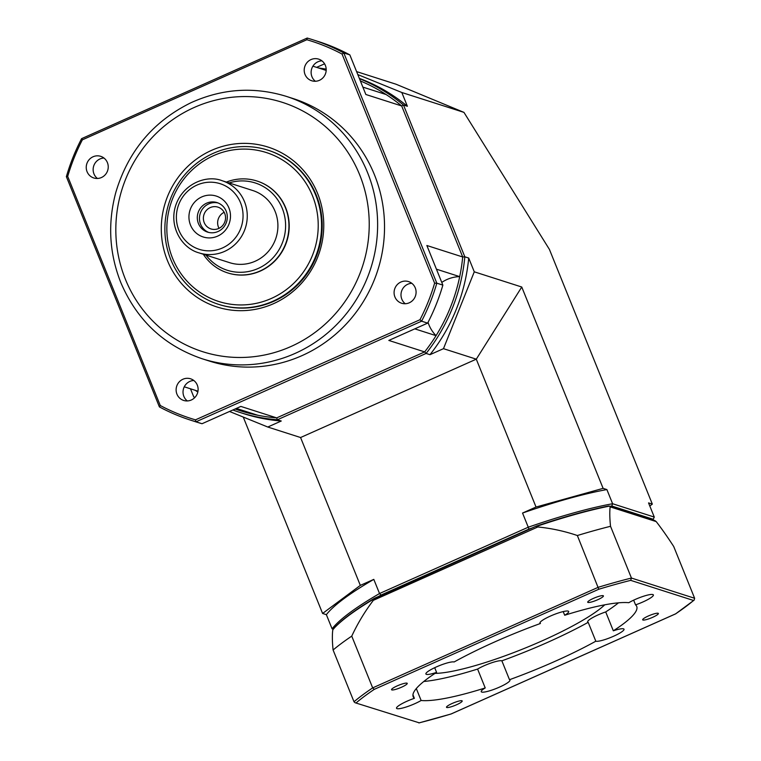 <?xml version="1.0" encoding="UTF-8"?>
<svg xmlns="http://www.w3.org/2000/svg" width="761" height="761" viewBox="0 0 761 761"><rect width="100%" height="100%" fill="white"/><g stroke="black" fill="none" stroke-linecap="round" stroke-linejoin="round"><path stroke-width="1.14" d="M356.338 702.707A198.05 34.036 -22 0 1 374.288 689.352L598.783 589.242A198.05 34.036 -22 0 1 630.688 580.358L693.575 600.486A198.05 34.036 -22 0 1 675.635 613.832L451.13 713.942A198.05 34.036 -22 0 1 419.225 722.826L355.083 702.736L354.008 701.766L333.099 650.008A189.156 37.708 -114 0 1 332.7 630.574L333.014 629.433A179.111 30.782 -22 0 1 374.231 598.764L373.347 600.334A189.156 182.488 -72.3 0 0 351.753 636.129A199.772 34.331 158 0 0 333.099 650.008M419.225 722.826L355.083 702.736M374.288 689.352L372.671 687.887A199.772 34.331 158 0 0 354.008 701.766M598.783 589.242L577.352 535.525A189.156 182.488 -72.3 0 0 537.846 526.973L536.324 526.479A179.111 30.782 -22 0 1 609.618 506.075L610.132 506.855A189.156 37.708 66 0 0 610.531 526.298L631.44 578.046A199.772 34.331 158 0 0 598.27 587.283L372.671 687.887L351.753 636.129M630.688 580.358L631.44 578.046L694.631 598.27L673.723 546.522A189.156 37.708 66 0 0 656.21 521.599L654.841 520.543L609.618 506.075M694.631 598.27L694.127 600.153L676.044 613.556M509.499 679.706A15.496 2.663 -22 0 1 509.965 680.068A15.496 2.663 -22 0 1 492.025 690.046A15.496 2.663 -22 0 1 481.228 691.682A15.496 2.663 -22 0 1 485.214 687.944A120.552 20.718 -22 0 1 421.128 700.481A15.496 2.663 -22 0 1 397.033 708.643A15.496 2.663 -22 0 1 396.529 708.263A15.496 2.663 -22 0 1 414.365 698.322A120.552 20.718 -22 0 1 413.185 696.753A120.552 20.718 -22 0 1 436.586 672.372A15.496 2.663 -22 0 1 425.894 673.98A15.496 2.663 -22 0 1 429.965 670.184A15.496 2.663 -22 0 1 454.108 661.975A120.552 20.718 -22 0 1 540.415 623.487A15.496 2.663 -22 0 1 539.949 623.116A15.496 2.663 -22 0 1 557.889 613.138A15.496 2.663 -22 0 1 568.686 611.502A15.496 2.663 -22 0 1 564.7 615.249A120.552 20.718 -22 0 1 628.795 602.702A15.496 2.663 -22 0 1 652.881 594.55A15.496 2.663 -22 0 1 653.385 594.921A15.496 2.663 -22 0 1 635.549 604.862A120.552 20.718 -22 0 1 636.729 606.431A120.552 20.718 -22 0 1 613.328 630.812A15.496 2.663 -22 0 1 624.02 629.214A15.496 2.663 -22 0 1 619.949 633A15.496 2.663 -22 0 1 595.815 641.209A120.552 20.718 -22 0 1 509.499 679.706L501.87 660.824A15.496 2.663 -22 0 0 491.539 662.831A15.496 2.663 -22 0 0 477.594 669.062A120.552 20.718 -22 0 1 423.791 681.485M446.764 707.502A8.466 1.455 -22 0 1 446.498 707.302A8.466 1.455 -22 0 1 453.803 702.774A8.466 1.455 -22 0 1 462.193 700.957A8.466 1.455 -22 0 1 455.687 705.143A8.466 1.455 -22 0 1 446.764 707.502M397.271 685.861A8.466 1.455 -22 0 1 407.249 683.368A8.466 1.455 -22 0 1 399.944 687.887A8.466 1.455 -22 0 1 391.544 689.713A8.466 1.455 -22 0 1 397.271 685.861M603.15 595.682A8.466 1.455 -22 0 1 603.425 595.892A8.466 1.455 -22 0 1 596.12 600.41A8.466 1.455 -22 0 1 587.72 602.236A8.466 1.455 -22 0 1 594.227 598.041A8.466 1.455 -22 0 1 603.15 595.682M652.643 617.323A8.466 1.455 -22 0 1 642.665 619.815A8.466 1.455 -22 0 1 649.97 615.297A8.466 1.455 -22 0 1 658.37 613.471A8.466 1.455 -22 0 1 652.643 617.323M334.022 628.453L333.014 629.433M536.134 526.212L374.231 598.764M485.214 687.944L477.594 669.062M595.815 641.209L588.186 622.336A15.496 2.663 -22 0 1 587.654 621.946A15.496 2.663 -22 0 1 605.708 611.93L613.328 630.812M635.549 604.862L633.656 600.163M564.7 615.249L563.216 611.587M540.025 622.527L540.415 623.487M434.693 667.701L436.586 672.372M588.186 622.336A120.552 20.718 -22 0 1 501.87 660.824M618.493 602.826A120.552 20.718 -22 0 1 605.708 611.93M604.767 604.805A99.881 17.161 -22 0 1 542.374 640.733A99.881 17.161 -22 0 1 435.045 673.38M414.365 698.322L412.947 694.803M416.305 688.553L421.128 700.481M610.531 526.298A199.772 34.331 158 0 0 577.352 535.525M378.797 596.348A175.658 30.183 -22 0 1 380.976 595.073L528.943 529.095A175.658 30.183 -22 0 1 531.91 528.067M610.341 506.293A175.658 30.183 -22 0 1 611.806 506.027L653.252 519.287A175.658 30.183 -22 0 1 652.786 519.877M312.486 39.658L318.526 41.589A199.772 192.723 107.7 0 1 349.841 54.878L343.801 52.947A199.772 192.723 -72.3 0 0 312.486 39.658A199.772 192.723 -72.3 0 0 307.197 38.05L81.598 138.654A199.772 192.723 -72.3 0 0 66.369 176.657L159.391 406.897A199.772 192.723 -72.3 0 0 190.707 420.186A199.772 192.723 -72.3 0 0 195.996 421.794L421.594 321.19A199.772 192.723 -72.3 0 0 436.824 283.187L343.801 52.947L342.05 54.05L434.626 283.178A198.05 191.068 107.7 0 1 419.977 319.725L195.472 419.844A198.05 191.068 107.7 0 1 160.276 405.518L67.7 176.4A198.05 191.068 107.7 0 1 82.35 139.843L306.854 39.734A198.05 191.068 107.7 0 1 342.05 54.05M349.841 54.878L365.851 94.497L401.684 105.96L462.698 256.971A175.658 169.465 107.7 0 1 459.711 276.633A34.445 33.227 -72.3 0 0 441.77 282.417M434.626 283.178L436.824 283.187L442.864 285.118A199.772 192.723 107.7 0 1 427.634 323.13L421.594 321.19L419.977 319.725M232.837 409.989A177.38 171.13 -72.3 0 0 239.839 412.405A177.38 171.13 -72.3 0 0 277.375 419.768L426.103 353.446A177.38 171.13 -72.3 0 0 464.828 256.809L462.698 256.971L426.864 245.499L442.864 285.118M427.634 323.13L388.823 340.433L424.648 351.905L276.69 417.884A175.658 169.465 107.7 0 1 257.646 415.221A175.658 169.465 107.7 0 1 235.082 408.99M195.472 419.844L195.996 421.794L202.036 423.725A199.772 192.723 107.7 0 1 196.747 422.127L190.707 420.186M239.839 412.405L243.72 413.651A177.38 171.13 -72.3 0 0 281.256 421.014L277.375 419.768L276.69 417.884L240.857 406.422L202.036 423.725M236.376 408.419L257.646 415.221M436.434 269.185L459.711 276.633A175.658 169.465 107.7 0 1 436.053 335.658L414.793 328.857M312.895 66.178L326.193 70.431M103.962 158.041A11.367 10.968 -72.3 0 0 97.418 178.474M360.381 80.951A175.658 169.465 107.7 0 1 386.141 94.554L362.864 87.106M386.141 94.554A175.658 169.465 107.7 0 1 401.684 105.96L403.492 105.018A177.38 171.13 -72.3 0 0 359.458 78.668M428.034 322.36A34.445 33.227 -72.3 0 0 436.053 335.658A175.658 169.465 107.7 0 1 424.648 351.905L426.103 353.446L429.994 354.683A177.38 171.13 -72.3 0 0 468.709 258.055L474.274 271.82L443.473 348.671L429.994 354.683M197.974 391.192L184.267 386.797M87.068 171.691A11.367 10.968 107.7 0 1 100.699 156.328A11.367 10.968 107.7 0 1 107.682 170.502A11.367 10.968 107.7 0 1 87.068 171.691M321.932 60.842A11.367 10.968 -72.3 0 0 315.396 81.275M311.011 59.577A11.367 10.968 107.7 0 1 325.651 73.294A11.367 10.968 107.7 0 1 304.21 70.592A11.367 10.968 107.7 0 1 311.011 59.577M411.815 283.301A11.367 10.968 -72.3 0 0 405.271 303.734M415.259 287.877A11.367 10.968 107.7 0 1 401.627 303.239A11.367 10.968 107.7 0 1 394.645 289.066A11.367 10.968 107.7 0 1 415.259 287.877M193.836 380.5A11.367 10.968 -72.3 0 0 187.301 400.933M191.315 400.001A11.367 10.968 107.7 0 1 176.676 386.274A11.367 10.968 107.7 0 1 198.117 388.976A11.367 10.968 107.7 0 1 191.315 400.001M286.25 96.352L293.156 98.569A137.77 132.918 107.7 0 1 377.751 270.298A137.77 132.918 107.7 0 1 209.17 360.999L202.264 358.792A137.77 132.918 -72.3 0 0 370.845 268.081A137.77 132.918 -72.3 0 0 286.25 96.352C253.927 86.459 222.155 88.59 190.925 102.745C153.218 121.341 128.219 151.116 115.91 192.076C107.586 222.925 109.194 253.032 120.733 282.388C136.856 320.248 164.034 345.713 202.264 358.792M67.7 176.4L66.369 176.657M82.35 139.843L81.598 138.654M160.276 405.518L159.391 406.897M306.854 39.734L307.197 38.05M167.42 260.519A83.929 80.961 -72.3 0 0 306.902 276.662A83.929 80.961 -72.3 0 0 253.261 143.886A83.929 80.961 -72.3 0 0 167.42 260.519M267.891 150.155L268.49 150.345A80.942 78.088 107.7 0 1 322.131 222.897A80.942 78.088 107.7 0 1 273.694 301.366A80.942 78.088 107.7 0 1 219.149 304.524L218.55 304.333A80.942 78.088 -72.3 0 0 273.085 301.175A80.942 78.088 -72.3 0 0 321.523 222.707A80.942 78.088 -72.3 0 0 267.891 150.155A80.942 78.088 -72.3 0 0 168.847 203.444A80.942 78.088 -72.3 0 0 218.55 304.333M271.382 298.436A78.183 75.434 107.7 0 1 167.506 218.34A78.183 75.434 107.7 0 1 288.704 164.29A78.183 75.434 107.7 0 1 271.382 298.436M257.094 181.051A48.219 46.516 107.7 0 1 257.228 181.099A48.219 46.516 107.7 0 1 289.18 224.324A48.219 46.516 107.7 0 1 260.319 271.068A48.219 46.516 107.7 0 1 227.834 272.952A48.219 46.516 107.7 0 1 227.701 272.904M229.08 182.935A45.831 44.214 107.7 0 1 283.149 210.721A45.831 44.214 107.7 0 1 258.15 268.471A45.831 44.214 107.7 0 1 205.984 255.106M255.211 261.213A37.888 36.547 107.7 0 1 229.689 262.688L199.03 252.88A37.888 36.547 -72.3 0 0 224.562 251.406A37.888 36.547 -72.3 0 0 247.239 214.678A37.888 36.547 -72.3 0 0 222.126 180.709L252.785 190.526A37.888 36.547 107.7 0 1 277.889 224.485A37.888 36.547 107.7 0 1 255.211 261.213M203.311 254.25A48.219 46.516 -72.3 0 0 227.568 272.866A48.219 46.516 -72.3 0 0 260.062 270.983A48.219 46.516 -72.3 0 0 288.923 224.238A48.219 46.516 -72.3 0 0 256.971 181.013A48.219 46.516 -72.3 0 0 226.407 182.079M217.636 236.129A21.47 20.709 107.7 0 1 189.118 214.136A21.47 20.709 107.7 0 1 222.393 199.296A21.47 20.709 107.7 0 1 217.636 236.129M208.676 232.419A15.496 14.954 107.7 0 1 200.229 213.48A15.496 14.954 107.7 0 1 218.093 202.978M204.224 222.612A11.444 11.044 107.7 0 1 217.96 207.135A11.444 11.044 107.7 0 1 224.98 221.403A11.444 11.044 107.7 0 1 204.224 222.612M218.026 231.506A15.496 14.954 107.7 0 1 207.582 232.115A15.496 14.954 107.7 0 1 198.069 212.795A15.496 14.954 107.7 0 1 217.028 202.588A15.496 14.954 107.7 0 1 227.301 216.485A15.496 14.954 107.7 0 1 218.026 231.506M224.153 212.3A11.444 11.044 -72.3 0 0 219.025 228.338M316.624 67.368L324.586 63.819M357.803 74.588L401.818 92.5L463.953 112.381L396.024 84.214L356.595 71.601M326.203 69.146A177.38 171.13 -72.3 0 0 318.564 67.995M401.818 92.5L407.382 106.264L403.492 105.018L464.828 256.809L468.709 258.055M407.382 106.264A177.38 171.13 -72.3 0 0 359.325 78.354M281.256 421.014L267.767 427.026L229.527 411.473M194.949 397.404L193.76 396.909L190.478 388.785M653.252 519.287L654.27 517.061L648.553 502.907L652.329 504.115L649.799 505.998M536.029 507.035L603.112 488.362L606.888 489.57A177.38 30.478 158 0 0 522.541 513.047L536.029 507.035L476.291 359.173L443.473 348.671M463.953 112.381L549.423 249.418L652.329 504.115M322.597 613.461L360.324 585.39L373.803 579.378A177.38 30.478 158 0 0 326.374 614.669L322.597 613.461L243.244 417.047M360.324 585.39L300.576 437.527L267.767 427.026M654.27 517.061L612.605 503.734A177.38 30.478 158 0 0 528.258 527.211L522.541 513.047M603.112 488.362L521.761 287.021L474.274 271.82M606.888 489.57L612.605 503.734L611.806 506.027M521.761 287.021L476.291 359.173L300.576 437.527M195.377 390.355A177.38 171.13 -72.3 0 0 197.812 392.029M528.943 529.095L528.258 527.211L379.53 593.532A177.38 30.478 158 0 0 332.091 628.824L326.374 614.669M373.803 579.378L379.53 593.532L380.976 595.073M333.109 629.233L332.091 628.824M608.372 506.103A177.855 30.564 158 0 0 536.172 526.203M610.132 506.855L656.21 521.599M373.347 600.334L537.846 526.973M125.394 279.258A130.882 126.269 107.7 0 1 259.263 97.37A130.882 126.269 107.7 0 1 342.926 304.438A130.882 126.269 107.7 0 1 125.394 279.258M222.431 247.981A34.445 33.227 107.7 0 1 176.666 212.7A34.445 33.227 107.7 0 1 230.06 188.89A34.445 33.227 107.7 0 1 222.431 247.981M418.902 722.95L451.092 713.989L675.797 613.794M333.318 628.947C340.928 620.348 354.645 610.132 374.469 598.279M608.743 505.979C587.996 510.136 563.796 516.871 536.144 526.184L374.526 598.251M222.126 180.709C206.393 174.431 181.889 183.915 175.23 207.021C169.332 227.91 182.459 248.466 199.03 252.88"/></g></svg>
